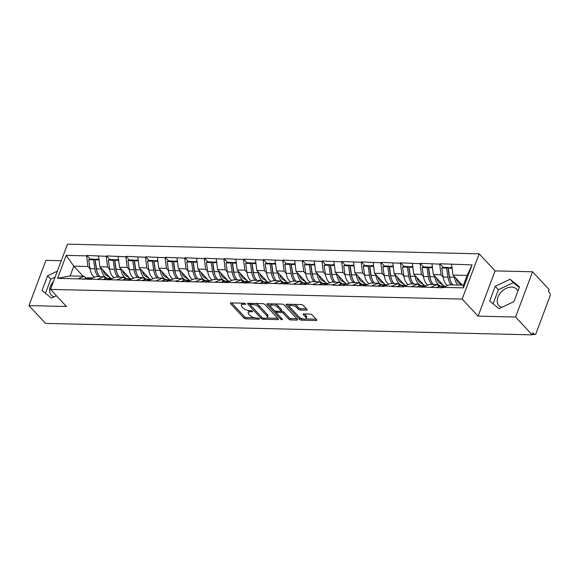 <?xml version="1.0" encoding="UTF-8"?>
<svg xmlns="http://www.w3.org/2000/svg" width="579" height="579" viewBox="0 0 579 579"><rect width="100%" height="100%" fill="white"/><g stroke="black" fill="none" stroke-linecap="round" stroke-linejoin="round"><path stroke-width="0.87" d="M245.554 303.787A1.064 0.441 -159.4 0 0 244.172 303.208L231.057 302.904A1.52 0.637 -159.4 0 0 230.377 303.164A1.52 0.637 -159.4 0 0 230.565 303.671L243.969 318.037A1.52 0.637 -159.4 0 0 245.952 318.863L259.066 319.174A1.064 0.441 -159.4 0 0 259.537 318.993A1.064 0.441 -159.4 0 0 259.406 318.638A1.064 0.441 -159.4 0 0 258.017 318.059L256.323 318.016A4.871 2.026 -159.4 0 1 249.99 315.367L248.876 314.173A4.871 2.026 -159.4 0 1 248.268 312.551A4.871 2.026 -159.4 0 1 250.439 311.712L252.14 311.748A1.064 0.441 -159.4 0 0 252.61 311.567A1.064 0.441 -159.4 0 0 252.48 311.212A1.064 0.441 -159.4 0 0 251.091 310.633L249.397 310.59A4.871 2.026 -159.4 0 1 243.064 307.948L241.95 306.747A4.871 2.026 -159.4 0 1 241.342 305.126A4.871 2.026 -159.4 0 1 243.513 304.286L245.214 304.33A1.064 0.441 -159.4 0 0 245.684 304.141A1.064 0.441 -159.4 0 0 245.554 303.787M517.858 291.179A12.087 8.424 -43 0 0 516.606 289.116A12.087 8.424 -43 0 0 511.633 287.075A12.087 8.424 -43 0 0 499.597 294.016A12.087 8.424 -43 0 0 498.924 305.618A12.087 8.424 -43 0 0 501.805 307.348M54.173 296.832A12.087 8.424 137 0 1 51.292 295.102A12.087 8.424 137 0 1 53.377 281.72M306.472 310.178A1.52 0.637 -159.4 0 0 307.152 309.917A1.52 0.637 -159.4 0 0 306.957 309.41L303.201 305.379A1.52 0.637 -159.4 0 0 301.218 304.547L286.656 304.207A1.52 0.637 -159.4 0 0 285.975 304.467A1.52 0.637 -159.4 0 0 286.164 304.974L299.575 319.347A1.52 0.637 -159.4 0 0 301.55 320.173L316.112 320.513A1.52 0.637 -159.4 0 0 316.793 320.252A1.52 0.637 -159.4 0 0 316.604 319.746L312.059 314.875A1.52 0.637 -159.4 0 0 310.083 314.05L303.852 313.905A1.52 0.637 -159.4 0 0 303.172 314.165A1.52 0.637 -159.4 0 0 303.36 314.672L305.611 317.089A4.067 1.694 -159.4 0 1 306.117 318.443A4.067 1.694 -159.4 0 1 303.056 318.986A4.067 1.694 -159.4 0 1 299.01 316.93L290.188 307.471A4.067 1.694 -159.4 0 1 289.674 306.117A4.067 1.694 -159.4 0 1 292.742 305.567A4.067 1.694 -159.4 0 1 296.788 307.63L298.257 309.2A1.52 0.637 -159.4 0 0 300.24 310.033L306.472 310.178L306.819 309.258M478.088 316.156L515.563 317.031L532.181 334.843L45.567 323.415L28.95 305.603L66.419 306.486L50.489 289.406L462.158 299.075L478.088 316.156L495.096 270.907L479.166 253.826L462.158 299.075M264.813 304.474A1.52 0.637 -159.4 0 0 262.837 303.649L248.275 303.309A1.52 0.637 -159.4 0 0 247.595 303.57A1.52 0.637 -159.4 0 0 247.783 304.076L261.187 318.443A1.52 0.637 -159.4 0 0 263.17 319.268L277.732 319.615A1.52 0.637 -159.4 0 0 278.412 319.347A1.52 0.637 -159.4 0 0 278.217 318.841L264.813 304.474M267.462 303.758L282.031 304.098A1.52 0.637 -159.4 0 1 284.007 304.923L297.411 319.297A1.52 0.637 -159.4 0 1 297.599 319.803A1.52 0.637 -159.4 0 1 296.926 320.064L290.687 319.919A1.52 0.637 -159.4 0 1 288.711 319.087L283.276 313.261A1.52 0.637 -159.4 0 0 281.293 312.436L277.16 312.342A1.52 0.637 -159.4 0 0 276.48 312.602A1.52 0.637 -159.4 0 0 276.668 313.109L282.328 319.174A1.064 0.441 -159.4 0 1 282.465 319.528A1.064 0.441 -159.4 0 1 281.662 319.673A1.064 0.441 -159.4 0 1 280.605 319.13L266.977 304.525A1.52 0.637 -159.4 0 1 266.781 304.018A1.52 0.637 -159.4 0 1 267.462 303.758M479.166 253.826L67.497 244.157L50.489 289.406M443.224 267.36L439.852 263.749L439.707 264.147L441.017 274.808L443.101 277.037M439.852 263.749L472.088 264.907L463.453 287.857L443.022 287.379L442.877 287.777L403.795 286.46L403.643 286.858L391.701 286.576L391.845 286.178L384.181 285.997L384.029 286.395L344.946 285.078L344.794 285.476L332.853 285.194L333.005 284.796L313.239 284.73L313.384 284.332L305.719 284.159L305.567 284.55L266.485 283.232L266.34 283.63L254.391 283.348L254.543 282.95L175.929 281.503L176.081 281.112L168.409 280.931L168.257 281.329L57.567 278.325L66.194 255.375L86.633 255.853L87.943 266.514L90.02 268.743M90.15 259.066L86.778 255.455L86.633 255.853M86.778 255.455L106.247 256.309L107.556 266.977L109.641 269.199M109.764 259.53L106.391 255.918L106.247 256.309M106.391 255.918L125.86 256.772L127.177 267.433L129.255 269.662M129.378 259.985L126.012 256.374L125.86 256.772M126.012 256.374L145.474 257.235L146.791 267.896L148.868 270.125M148.991 260.449L145.626 256.837L145.474 257.235M145.626 256.837L165.095 257.691L166.405 268.359L168.482 270.581M168.612 260.912L165.239 257.3L165.095 257.691M165.239 257.3L184.708 258.154L186.018 268.815L188.103 271.044M188.226 261.368L184.853 257.756L184.708 258.154M184.853 257.756L204.322 258.618L205.639 269.278L207.716 271.508M207.839 261.831L204.474 258.22L204.322 258.618M204.474 258.22L223.935 259.074L225.253 269.742L227.33 271.964M227.453 262.294L224.087 258.683L223.935 259.074M224.087 258.683L243.556 259.537L244.866 270.198L246.944 272.427M247.067 262.75L243.701 259.139L243.556 259.537M243.701 259.139L263.17 260L264.48 270.661L266.557 272.89M266.687 263.213L263.315 259.602L263.17 260M263.315 259.602L282.784 260.456L284.101 271.124L286.178 273.346M286.301 263.677L282.936 260.065L282.784 260.456M282.936 260.065L302.397 260.919L303.714 271.58L305.792 273.809M305.915 264.133L302.549 260.521L302.397 260.919M302.549 260.521L322.011 261.382L323.328 272.043L325.405 274.272M325.528 264.596L322.163 260.984L322.011 261.382M322.163 260.984L341.632 261.838L342.942 272.506L345.019 274.728M345.149 265.059L341.776 261.447L341.632 261.838M341.776 261.447L361.245 262.301L362.563 272.962L364.64 275.191M364.763 265.515L361.39 261.903L361.245 262.301M361.39 261.903L380.859 262.765L382.176 273.426L384.253 275.655M384.376 265.978L381.011 262.367L380.859 262.765M381.011 262.367L400.473 263.221L401.79 273.889L403.867 276.111M403.99 266.441L400.625 262.83L400.473 263.221M400.625 262.83L420.093 263.684L421.403 274.345L423.481 276.574M423.611 266.897L420.238 263.286L420.093 263.684M420.238 263.286L439.707 264.147M439.135 286.489L437.348 284.571L431.08 287.097M423.408 286.916L429.683 284.39L437.348 284.571M441.017 274.808L433.353 274.627L444.115 286.164M432.035 263.966L433.353 274.627M419.522 286.026L417.734 284.108L411.466 286.641M403.795 286.46L410.062 283.927L417.734 284.108M421.403 274.345L413.732 274.164L424.501 285.7M412.422 263.503L413.732 274.164M399.908 285.563L398.12 283.645L391.845 286.178M384.181 285.997L390.449 283.471L398.12 283.645M401.79 273.889L394.118 273.708L404.88 285.244M392.808 263.047L394.118 273.708M380.294 285.107L378.507 283.189L372.232 285.715M364.56 285.534L370.835 283.008L378.507 283.189M382.176 273.426L374.504 273.245L385.267 284.781M373.187 262.584L374.504 273.245M360.674 284.644L358.893 282.726L352.618 285.259M344.946 285.078L351.221 282.545L358.893 282.726M362.563 272.962L354.891 272.781L365.653 284.318M353.574 262.121L354.891 272.781M341.06 284.18L339.272 282.262L333.005 284.796M325.333 284.615L331.608 282.089L339.272 282.262M342.942 272.506L335.277 272.325L346.039 283.862M333.96 261.665L335.277 272.325M321.446 283.724L319.659 281.807L313.384 284.332M305.719 284.159L311.987 281.626L319.659 281.807M323.328 272.043L315.656 271.862L326.418 283.399M314.346 261.201L315.656 271.862M301.833 283.261L300.045 281.343L293.77 283.876M286.098 283.696L292.373 281.162L300.045 281.343M303.714 271.58L296.043 271.399L306.805 282.936M294.725 260.738L296.043 271.399M282.219 282.798L280.431 280.887L274.156 283.413M266.485 283.232L272.76 280.706L280.431 280.887M284.101 271.124L276.429 270.943L287.191 282.48M275.112 260.282L276.429 270.943M262.598 282.342L260.811 280.424L254.543 282.95M246.871 282.776L253.146 280.243L260.811 280.424M264.48 270.661L256.815 270.48L267.578 282.016M255.498 259.819L256.815 270.48M242.985 281.879L241.197 279.961L234.922 282.494M227.257 282.313L233.525 279.78L241.197 279.961M244.866 270.198L237.195 270.017L247.957 281.553M235.885 259.356L237.195 270.017M223.371 281.416L221.583 279.505L215.308 282.031M207.637 281.85L213.912 279.324L221.583 279.505M225.253 269.742L217.581 269.561L228.343 281.097M216.264 258.9L217.581 269.561M203.757 280.96L201.97 279.042L195.695 281.568M188.023 281.394L194.298 278.861L201.97 279.042M205.639 269.278L197.967 269.097L208.729 280.634M196.65 258.437L197.967 269.097M184.136 280.497L182.349 278.579L176.081 281.112M168.409 280.931L174.684 278.398L182.349 278.579M186.018 268.815L178.354 268.634L189.116 280.171M177.036 257.973L178.354 268.634M164.523 280.033L162.735 278.123L156.46 280.649M148.796 280.468L155.063 277.942L162.735 278.123M166.405 268.359L158.733 268.178L169.502 279.715M157.423 257.517L158.733 268.178M144.909 279.577L143.122 277.659L136.847 280.185M129.175 280.012L135.45 277.479L143.122 277.659M146.791 267.896L139.119 267.715L149.881 279.252M137.809 257.054L139.119 267.715M125.296 279.114L123.508 277.196L117.233 279.729M109.561 279.548L115.836 277.015L123.508 277.196M127.177 267.433L119.506 267.252L130.268 278.788M118.188 256.591L119.506 267.252M105.675 278.651L103.887 276.74L97.619 279.266M89.948 279.085L96.223 276.559L103.887 276.74M107.556 266.977L99.892 266.796L110.654 278.333M98.575 256.135L99.892 266.796M86.061 278.195L84.273 276.277L77.999 278.803M87.943 266.514L73.801 266.181L70.131 275.944L84.273 276.277M83.195 276.248L73.801 266.181L66.194 255.375M70.131 275.944L57.567 278.325M61.273 260.716L45.958 260.355L28.95 305.603M515.563 317.031L532.571 271.783L549.189 289.594L548.443 291.57L549.659 292.873A2.323 1.361 91.3 0 1 550.05 296.072L536.016 333.41A2.323 1.361 91.3 0 1 534.822 334.51A2.323 1.361 91.3 0 1 534.135 334.163L532.919 332.867L532.181 334.843M532.571 271.783L495.096 270.907M443.022 287.379L449.297 284.854L463.439 285.179L467.108 275.423L452.966 275.09L462.36 285.158M463.439 285.179L463.453 287.857M451.649 264.429L452.966 275.09M472.088 264.907L467.108 275.423M57.343 271.167L47.572 275.799L42.05 290.499L51.415 298.134L56.416 295.768M489.682 301.015L499.047 308.65L513.949 301.587L519.472 286.887L510.099 279.252L495.204 286.316L489.682 301.015M242.558 303.172A4.871 2.026 -159.4 0 0 241.834 303.809L241.342 305.126M249.484 310.597A4.871 2.026 -159.4 0 0 248.76 311.234L248.268 312.551M231.586 302.911L244.468 316.72A1.52 0.637 -159.4 0 0 246.444 317.545L254.413 317.733M266.724 318.023L277.696 318.284M248.804 303.316L250.215 304.829M250.671 304.453A1.064 0.441 -159.4 0 0 250.193 304.641A1.064 0.441 -159.4 0 0 250.331 304.995L262.099 317.603A1.064 0.441 -159.4 0 0 263.481 318.182L265.269 318.226A4.871 2.026 -159.4 0 0 267.447 317.386A4.871 2.026 -159.4 0 0 266.839 315.765L258.791 307.145A4.871 2.026 -159.4 0 0 252.458 304.496L250.671 304.453L251.076 303.374M267.447 317.386L267.939 316.069A4.871 2.026 -159.4 0 0 267.332 314.448L266.839 315.765M254.869 303.461A4.871 2.026 -159.4 0 1 259.291 305.828L267.332 314.448M296.889 318.732L291.186 318.595L290.687 319.919M280.909 311.097L281.792 311.118A1.52 0.637 -159.4 0 1 283.768 311.943L289.203 317.77A1.52 0.637 -159.4 0 0 291.186 318.595M276.994 311.241A1.52 0.637 -159.4 0 0 276.979 311.285L276.48 312.602M276.523 312.913L274.359 310.59M270.769 306.74L267.997 303.772M277.631 307.217A4.067 1.694 -159.4 0 0 273.592 305.162A4.067 1.694 -159.4 0 0 270.523 305.705A4.067 1.694 -159.4 0 0 271.03 307.058L274.142 310.395A1.52 0.637 -159.4 0 0 276.118 311.22L280.25 311.321A1.52 0.637 -159.4 0 0 280.931 311.053A1.52 0.637 -159.4 0 0 280.743 310.547L277.631 307.217L278.13 305.9A4.067 1.694 -159.4 0 0 274.432 303.917M271.616 303.852A4.067 1.694 -159.4 0 0 271.015 304.388L270.523 305.705M280.931 311.053L281.43 309.736A1.52 0.637 -159.4 0 0 281.235 309.229L280.743 310.547M278.13 305.9L281.235 309.229M293.748 304.373A4.067 1.694 -159.4 0 1 297.28 306.305L298.757 307.883A1.52 0.637 -159.4 0 0 300.733 308.708L306.436 308.846M290.687 304.301A4.067 1.694 -159.4 0 0 290.173 304.8L289.674 306.117M306.117 318.443L306.617 317.118A4.067 1.694 -159.4 0 0 306.11 315.765L305.611 317.089M304.38 313.912L306.11 315.765M299.343 317.256L300.067 318.023A1.52 0.637 -159.4 0 0 302.05 318.855L302.549 318.863M305.603 318.935L316.076 319.181M287.184 304.221L289.92 307.152M55.092 277.167L50.757 279.216L45.466 293.292M50.757 279.216L47.572 275.799M519.24 287.517L513.291 282.668L498.389 289.732L493.105 303.801M498.389 289.732L495.204 286.316M513.291 282.668L510.099 279.252M109.561 277.16L106.514 275.452A10.386 6.072 -88.7 0 1 103.026 270.154M107.158 278.282L106.058 277.659A12.709 7.426 -88.7 0 1 101.332 268.953L101.224 268.229M94.5 277.247A12.709 7.426 -88.7 0 1 90.013 268.692L94.855 268.801A12.709 7.426 91.3 0 0 98.372 276.61M94.855 268.801L93.545 259.797L88.703 259.682L90.013 268.692M88.703 259.682L90.02 259.066L94.862 259.175L93.545 259.797M97.127 271.681A10.386 6.072 91.3 0 1 96.172 268.186L94.862 259.175M82.746 279.317L86.503 278.043A12.709 7.426 91.3 0 1 88.059 277.797L92.857 277.913A12.709 7.426 91.3 0 0 91.337 278.159L87.588 279.433M89.89 279.244L89.217 279.469M98.966 259.276L96.498 259.218L95.173 259.833L96.49 268.844A12.709 7.426 91.3 0 0 100.001 276.646M95.173 259.833L99.045 259.928M129.175 277.623L126.128 275.908A10.386 6.072 -88.7 0 1 122.639 270.617M126.779 278.738L125.672 278.123A12.709 7.426 -88.7 0 1 120.946 269.416L120.837 268.685M114.114 277.71A12.709 7.426 -88.7 0 1 109.634 269.148L114.468 269.264A12.709 7.426 91.3 0 0 117.986 277.066M114.468 269.264L113.158 260.253L108.316 260.145L109.634 269.148M108.316 260.145L109.634 259.522L114.476 259.638L113.158 260.253M116.748 272.144A10.386 6.072 91.3 0 1 115.793 268.649L114.476 259.638M102.36 279.78L106.116 278.506A12.709 7.426 91.3 0 1 107.672 278.26L112.471 278.376A12.709 7.426 91.3 0 0 110.958 278.615L107.202 279.889M109.503 279.7L108.838 279.932M118.579 259.732L116.111 259.674L114.794 260.297L116.104 269.3A12.709 7.426 91.3 0 0 119.621 277.109M114.794 260.297L118.659 260.384M148.789 278.079L145.742 276.371A10.386 6.072 -88.7 0 1 142.26 271.081M146.393 279.201L145.286 278.579A12.709 7.426 -88.7 0 1 140.559 269.879L140.458 269.148M133.735 278.173A12.709 7.426 -88.7 0 1 129.247 269.611L134.089 269.727A12.709 7.426 91.3 0 0 137.599 277.529M134.089 269.727L132.772 260.716L127.93 260.601L129.247 269.611M127.93 260.601L129.255 259.985L134.089 260.101L132.772 260.716M136.362 272.608A10.386 6.072 91.3 0 1 135.406 269.105L134.089 260.101M121.974 280.236L125.73 278.962A12.709 7.426 91.3 0 1 127.286 278.723L132.092 278.832A12.709 7.426 91.3 0 0 130.572 279.078L126.815 280.352M129.117 280.164L128.451 280.388M138.193 260.195L135.725 260.137L134.408 260.753L135.718 269.763A12.709 7.426 91.3 0 0 139.235 277.565M134.408 260.753L138.272 260.847M168.409 278.542L165.362 276.834A10.386 6.072 -88.7 0 1 161.874 271.537M166.007 279.664L164.906 279.042A12.709 7.426 -88.7 0 1 160.18 270.335L160.072 269.611M153.348 278.629A12.709 7.426 -88.7 0 1 148.861 270.075L153.703 270.183A12.709 7.426 91.3 0 0 157.213 277.992M153.703 270.183L152.386 261.18L147.544 261.064L148.861 270.075M147.544 261.064L148.868 260.449L153.71 260.557L152.386 261.18M155.975 273.064A10.386 6.072 91.3 0 1 155.02 269.568L153.71 260.557M141.587 280.699L145.343 279.425A12.709 7.426 91.3 0 1 146.9 279.179L151.705 279.295A12.709 7.426 91.3 0 0 150.185 279.541L146.429 280.815M148.738 280.627L148.065 280.851M157.806 260.659L155.338 260.601L154.021 261.216L155.338 270.227A12.709 7.426 91.3 0 0 158.849 278.029M154.021 261.216L157.886 261.31M188.023 279.006L184.976 277.29A10.386 6.072 -88.7 0 1 181.488 272M185.62 280.12L184.52 279.505A12.709 7.426 -88.7 0 1 179.794 270.798L179.685 270.067M172.962 279.092A12.709 7.426 -88.7 0 1 168.475 270.531L173.316 270.646A12.709 7.426 91.3 0 0 176.834 278.448M173.316 270.646L172.006 261.636L167.165 261.527L168.475 270.531M167.165 261.527L168.482 260.905L173.324 261.02L172.006 261.636M175.589 273.527A10.386 6.072 91.3 0 1 174.634 270.031L173.324 261.02M161.208 281.162L164.957 279.889A12.709 7.426 91.3 0 1 166.52 279.643L171.319 279.758A12.709 7.426 91.3 0 0 169.799 279.997L166.05 281.271M168.351 281.083L167.678 281.314M177.427 261.115L174.959 261.057L173.635 261.679L174.952 270.683A12.709 7.426 91.3 0 0 178.462 278.492M173.635 261.679L177.507 261.766M207.637 279.462L204.59 277.754A10.386 6.072 -88.7 0 1 201.101 272.463M205.241 280.583L204.134 279.961A12.709 7.426 -88.7 0 1 199.408 271.262L199.299 270.531M192.575 279.556A12.709 7.426 -88.7 0 1 188.088 270.994L192.93 271.11A12.709 7.426 91.3 0 0 196.447 278.912M192.93 271.11L191.62 262.099L186.778 261.983L188.088 270.994M186.778 261.983L188.095 261.368L192.937 261.484L191.62 262.099M195.21 273.99A10.386 6.072 91.3 0 1 194.254 270.487L192.937 261.484M180.822 281.618L184.578 280.345A12.709 7.426 91.3 0 1 186.134 280.106L190.932 280.214A12.709 7.426 91.3 0 0 189.42 280.46L185.664 281.734M187.965 281.546L187.299 281.77M197.041 261.578L194.573 261.52L193.256 262.135L194.566 271.146A12.709 7.426 91.3 0 0 198.083 278.948M193.256 262.135L197.121 262.229M227.25 279.925L224.203 278.209A10.386 6.072 -88.7 0 1 220.722 272.919M224.855 281.047L223.747 280.424A12.709 7.426 -88.7 0 1 219.021 271.717L218.92 270.994M212.196 280.012A12.709 7.426 -88.7 0 1 207.709 271.457L212.551 271.565A12.709 7.426 91.3 0 0 216.061 279.375M212.551 271.565L211.234 262.562L206.392 262.446L207.709 271.457M206.392 262.446L207.709 261.831L212.551 261.94L211.234 262.562M214.823 274.446A10.386 6.072 91.3 0 1 213.868 270.95L212.551 261.94M200.435 282.082L204.192 280.808A12.709 7.426 91.3 0 1 205.748 280.562L210.546 280.677A12.709 7.426 91.3 0 0 209.033 280.924L205.277 282.197M207.579 282.009L206.913 282.234M216.655 262.041L214.187 261.983L212.869 262.598L214.179 271.609A12.709 7.426 91.3 0 0 217.697 279.411M212.869 262.598L216.734 262.692M246.871 280.388L243.824 278.673A10.386 6.072 -88.7 0 1 240.336 273.382M244.468 281.503L243.368 280.887A12.709 7.426 -88.7 0 1 238.642 272.181L238.534 271.45M231.81 280.475A12.709 7.426 -88.7 0 1 227.323 271.913L232.165 272.029A12.709 7.426 91.3 0 0 235.675 279.831M232.165 272.029L230.847 263.018L226.005 262.909L227.323 271.913M226.005 262.909L227.33 262.287L232.172 262.403L230.847 263.018M234.437 274.909A10.386 6.072 91.3 0 1 233.482 271.413L232.172 262.403M220.049 282.545L223.805 281.271A12.709 7.426 91.3 0 1 225.361 281.025L230.167 281.141A12.709 7.426 91.3 0 0 228.647 281.38L224.891 282.653M227.2 282.465L226.527 282.697M236.268 262.497L233.8 262.439L232.483 263.061L233.8 272.065A12.709 7.426 91.3 0 0 237.31 279.874M232.483 263.061L236.348 263.148M266.485 280.844L263.438 279.136A10.386 6.072 -88.7 0 1 259.949 273.845M264.082 281.966L262.982 281.343A12.709 7.426 -88.7 0 1 258.256 272.644L258.147 271.913M251.424 280.938A12.709 7.426 -88.7 0 1 246.936 272.376L251.778 272.492A12.709 7.426 91.3 0 0 255.296 280.294M251.778 272.492L250.461 263.481L245.626 263.365L246.936 272.376M245.626 263.365L246.944 262.75L251.785 262.866L250.461 263.481M254.051 275.372A10.386 6.072 91.3 0 1 253.095 271.869L251.785 262.866M239.67 283.001L243.419 281.727A12.709 7.426 91.3 0 1 244.982 281.488L249.781 281.597A12.709 7.426 91.3 0 0 248.261 281.843L244.512 283.117M246.813 282.928L246.14 283.153M255.882 262.96L253.421 262.902L252.097 263.517L253.414 272.528A12.709 7.426 91.3 0 0 256.924 280.33M252.097 263.517L255.969 263.611M286.098 281.307L283.051 279.592A10.386 6.072 -88.7 0 1 279.563 274.301M283.703 282.429L282.595 281.807A12.709 7.426 -88.7 0 1 277.869 273.1L277.761 272.376M271.037 281.394A12.709 7.426 -88.7 0 1 266.55 272.839L271.392 272.948A12.709 7.426 91.3 0 0 274.909 280.757M271.392 272.948L270.082 263.944L265.24 263.829L266.55 272.839M265.24 263.829L266.557 263.213L271.399 263.322L270.082 263.944M273.672 275.828A10.386 6.072 91.3 0 1 272.716 272.333L271.399 263.322M259.283 283.464L263.04 282.19A12.709 7.426 91.3 0 1 264.596 281.944L269.394 282.06A12.709 7.426 91.3 0 0 267.882 282.306L264.125 283.58M266.427 283.392L265.761 283.616M275.503 263.423L273.035 263.365L271.717 263.981L273.027 272.991A12.709 7.426 91.3 0 0 276.545 280.793M271.717 263.981L275.582 264.075M305.712 281.77L302.665 280.055A10.386 6.072 -88.7 0 1 299.184 274.764M303.316 282.885L302.209 282.27A12.709 7.426 -88.7 0 1 297.483 273.563L297.382 272.832M290.658 281.857A12.709 7.426 -88.7 0 1 286.171 273.295L291.013 273.411A12.709 7.426 91.3 0 0 294.523 281.213M291.013 273.411L289.695 264.4L284.854 264.292L286.171 273.295M284.854 264.292L286.171 263.669L291.013 263.785L289.695 264.4M293.285 276.292A10.386 6.072 91.3 0 1 292.33 272.796L291.013 263.785M278.897 283.927L282.653 282.653A12.709 7.426 91.3 0 1 284.209 282.407L289.008 282.523A12.709 7.426 91.3 0 0 287.495 282.762L283.739 284.036M286.04 283.848L285.375 284.079M295.116 263.879L292.648 263.821L291.331 264.444L292.641 273.447A12.709 7.426 91.3 0 0 296.159 281.256M291.331 264.444L295.196 264.531M325.333 282.226L322.279 280.518A10.386 6.072 -88.7 0 1 318.797 275.228M322.93 283.348L321.83 282.726A12.709 7.426 -88.7 0 1 317.097 274.026L316.995 273.295M310.272 282.32A12.709 7.426 -88.7 0 1 305.784 273.758L310.626 273.874A12.709 7.426 91.3 0 0 314.136 281.676M310.626 273.874L309.309 264.864L304.467 264.748L305.784 273.758M304.467 264.748L305.792 264.133L310.633 264.248L309.309 264.864M312.899 276.755A10.386 6.072 91.3 0 1 311.943 273.252L310.633 264.248M298.511 284.383L302.267 283.109A12.709 7.426 91.3 0 1 303.823 282.87L308.629 282.979A12.709 7.426 91.3 0 0 307.109 283.225L303.353 284.499M305.654 284.311L304.988 284.535M314.73 264.342L312.262 264.285L310.945 264.9L312.262 273.91A12.709 7.426 91.3 0 0 315.772 281.712M310.945 264.9L314.81 264.994M344.946 282.69L341.899 280.974A10.386 6.072 -88.7 0 1 338.411 275.684M342.544 283.811L341.444 283.189A12.709 7.426 -88.7 0 1 336.717 274.482L336.609 273.758M329.885 282.776A12.709 7.426 -88.7 0 1 325.398 274.222L330.24 274.33A12.709 7.426 91.3 0 0 333.75 282.139M330.24 274.33L328.923 265.327L324.088 265.211L325.398 274.222M324.088 265.211L325.405 264.596L330.247 264.704L328.923 265.327M332.512 277.211A10.386 6.072 91.3 0 1 331.557 273.715L330.247 264.704M318.132 284.846L321.881 283.572A12.709 7.426 91.3 0 1 323.444 283.326L328.242 283.442A12.709 7.426 91.3 0 0 326.722 283.688L322.966 284.962M325.275 284.774L324.602 284.998M334.344 264.806L331.883 264.748L330.558 265.363L331.876 274.374A12.709 7.426 91.3 0 0 335.386 282.176M330.558 265.363L334.43 265.457M364.56 283.153L361.513 281.437A10.386 6.072 -88.7 0 1 358.025 276.147M362.164 284.267L361.057 283.652A12.709 7.426 -88.7 0 1 356.331 274.945L356.223 274.214M349.499 283.24A12.709 7.426 -88.7 0 1 345.012 274.678L349.854 274.793A12.709 7.426 91.3 0 0 353.371 282.595M349.854 274.793L348.544 265.783L343.702 265.674L345.012 274.678M343.702 265.674L345.019 265.052L349.861 265.168L348.544 265.783M352.133 277.674A10.386 6.072 91.3 0 1 351.178 274.178L349.861 265.168M337.745 285.309L341.501 284.036A12.709 7.426 91.3 0 1 343.058 283.79L347.856 283.905A12.709 7.426 91.3 0 0 346.336 284.144L342.587 285.418M344.889 285.23L344.223 285.461M353.964 265.262L351.496 265.204L350.179 265.826L351.489 274.83A12.709 7.426 91.3 0 0 355.007 282.639M350.179 265.826L354.044 265.913M384.174 283.609L381.127 281.901A10.386 6.072 -88.7 0 1 377.646 276.61M381.778 284.73L380.671 284.108A12.709 7.426 -88.7 0 1 375.945 275.409L375.836 274.678M369.12 283.703A12.709 7.426 -88.7 0 1 364.632 275.141L369.467 275.257A12.709 7.426 91.3 0 0 372.985 283.059M369.467 275.257L368.157 266.246L363.315 266.13L364.632 275.141M363.315 266.13L364.632 265.515L369.474 265.631L368.157 266.246M371.747 278.137A10.386 6.072 91.3 0 1 370.792 274.634L369.474 265.631M357.359 285.765L361.115 284.492A12.709 7.426 91.3 0 1 362.671 284.253L367.47 284.361A12.709 7.426 91.3 0 0 365.957 284.607L362.201 285.881M364.502 285.693L363.836 285.917M373.578 265.725L371.11 265.667L369.793 266.282L371.103 275.293A12.709 7.426 91.3 0 0 374.62 283.095M369.793 266.282L373.658 266.376M403.787 284.072L400.74 282.357A10.386 6.072 -88.7 0 1 397.259 277.066M401.392 285.194L400.292 284.571A12.709 7.426 -88.7 0 1 395.558 275.865L395.457 275.141M388.733 284.159A12.709 7.426 -88.7 0 1 384.246 275.604L389.088 275.713A12.709 7.426 91.3 0 0 392.598 283.522M389.088 275.713L387.771 266.709L382.929 266.593L384.246 275.604M382.929 266.593L384.253 265.978L389.088 266.087L387.771 266.709M391.361 278.593A10.386 6.072 91.3 0 1 390.405 275.097L389.088 266.087M376.972 286.229L380.729 284.955A12.709 7.426 91.3 0 1 382.285 284.709L387.09 284.825A12.709 7.426 91.3 0 0 385.571 285.071L381.814 286.344M384.116 286.156L383.45 286.381M393.192 266.188L390.724 266.13L389.406 266.745L390.724 275.756A12.709 7.426 91.3 0 0 394.234 283.558M389.406 266.745L393.271 266.839M423.408 284.535L420.361 282.82A10.386 6.072 -88.7 0 1 416.873 277.529M421.005 285.65L419.905 285.034A12.709 7.426 -88.7 0 1 415.179 276.328L415.071 275.597M408.347 284.622A12.709 7.426 -88.7 0 1 403.86 276.06L408.702 276.176A12.709 7.426 91.3 0 0 412.212 283.978M408.702 276.176L407.384 267.165L402.543 267.057L403.86 276.06M402.543 267.057L403.867 266.434L408.709 266.55L407.384 267.165M410.974 279.056A10.386 6.072 91.3 0 1 410.019 275.561L408.709 266.55M396.593 286.692L400.342 285.418A12.709 7.426 91.3 0 1 401.906 285.172L406.704 285.288A12.709 7.426 91.3 0 0 405.184 285.527L401.428 286.8M403.737 286.612L403.064 286.844M412.805 266.644L410.345 266.586L409.02 267.209L410.337 276.212A12.709 7.426 91.3 0 0 413.847 284.021M409.02 267.209L412.885 267.295M443.022 284.991L439.975 283.283A10.386 6.072 -88.7 0 1 436.486 277.992M440.626 286.113L439.519 285.49A12.709 7.426 -88.7 0 1 434.793 276.791L434.684 276.06M427.961 285.085A12.709 7.426 -88.7 0 1 423.473 276.523L428.315 276.639A12.709 7.426 91.3 0 0 431.833 284.441M428.315 276.639L427.005 267.628L422.163 267.512L423.473 276.523M422.163 267.512L423.481 266.897L428.322 267.013L427.005 267.628M430.588 279.519A10.386 6.072 91.3 0 1 429.64 276.017L428.322 267.013M416.207 287.148L419.963 285.874A12.709 7.426 91.3 0 1 421.519 285.635L426.318 285.744A12.709 7.426 91.3 0 0 424.798 285.99L421.049 287.264M423.35 287.075L422.684 287.3M432.426 267.107L429.958 267.049L428.634 267.664L429.951 276.675A12.709 7.426 91.3 0 0 433.461 284.477M428.634 267.664L432.506 267.759M462.1 285.15L459.588 283.739A10.386 6.072 -88.7 0 1 456.1 278.448M447.574 285.541A12.709 7.426 -88.7 0 1 443.094 276.986L447.929 277.095A12.709 7.426 91.3 0 0 451.446 284.904M447.929 277.095L446.619 268.091L441.777 267.976L443.094 276.986M441.777 267.976L443.094 267.36L447.936 267.469L446.619 268.091M450.209 279.975A10.386 6.072 91.3 0 1 449.253 276.48L447.936 267.469M435.821 287.611L439.577 286.337A12.709 7.426 91.3 0 1 441.133 286.091L445.931 286.207A12.709 7.426 91.3 0 0 444.419 286.453L440.662 287.727M457.924 285.056A12.709 7.426 -88.7 0 1 454.406 277.247L454.298 276.523M442.964 287.539L442.298 287.763M452.04 267.57L449.572 267.512L448.255 268.128L449.565 277.138A12.709 7.426 91.3 0 0 453.082 284.94M448.255 268.128L452.119 268.222M532.448 334.126L534.135 334.163M243.918 303.201L243.513 304.286M252.379 311.111L252.14 311.748M250.845 310.626L250.439 311.712M259.305 318.537L259.066 319.174M246.444 317.545L245.952 318.863M244.468 316.72L243.969 318.037M230.855 302.911L230.565 303.671M245.453 303.693L245.214 304.33M278.079 318.689L277.732 319.615M263.575 318.189L263.17 319.268M261.672 317.154L261.187 318.443M248.065 303.316L247.783 304.076M259.291 305.828L258.791 307.145M252.871 303.41L252.458 304.496M297.266 319.145L296.926 320.064M289.203 317.77L288.711 319.087M283.768 311.943L283.276 313.261M281.792 311.118L281.293 312.436M277.565 311.256L277.16 312.342M281.09 317.842L280.605 319.13M267.259 303.765L266.977 304.525M300.733 308.708L300.24 310.033M298.757 307.883L298.257 309.2M297.28 306.305L296.788 307.63M303.649 313.912L303.36 314.672M316.46 319.594L316.112 320.513M302.05 318.855L301.55 320.173M300.067 318.023L299.575 319.347M286.453 304.214L286.164 304.974M104.719 277.631L106.058 277.659M86.503 278.043L91.337 278.159M96.49 268.844L101.332 268.953M124.333 278.086L125.672 278.123M106.116 278.506L110.958 278.615M116.104 269.3L120.946 269.416M143.954 278.55L145.286 278.579M125.73 278.962L130.572 279.078M135.718 269.763L140.559 269.879M163.567 279.013L164.906 279.042M145.343 279.425L150.185 279.541M155.338 270.227L160.18 270.335M183.181 279.469L184.52 279.505M164.957 279.889L169.799 279.997M174.952 270.683L179.794 270.798M202.795 279.932L204.134 279.961M184.578 280.345L189.42 280.46M194.566 271.146L199.408 271.262M222.416 280.395L223.747 280.424M204.192 280.808L209.033 280.924M214.179 271.609L219.021 271.717M242.029 280.851L243.368 280.887M223.805 281.271L228.647 281.38M233.8 272.065L238.642 272.181M261.643 281.314L262.982 281.343M243.419 281.727L248.261 281.843M253.414 272.528L258.256 272.644M281.256 281.778L282.595 281.807M263.04 282.19L267.882 282.306M273.027 272.991L277.869 273.1M300.877 282.234L302.209 282.27M282.653 282.653L287.495 282.762M292.641 273.447L297.483 273.563M320.491 282.697L321.83 282.726M302.267 283.109L307.109 283.225M312.262 273.91L317.097 274.026M340.105 283.16L341.444 283.189M321.881 283.572L326.722 283.688M331.876 274.374L336.717 274.482M359.718 283.616L361.057 283.652M341.501 284.036L346.336 284.144M351.489 274.83L356.331 274.945M379.339 284.079L380.671 284.108M361.115 284.492L365.957 284.607M371.103 275.293L375.945 275.409M398.953 284.542L400.292 284.571M380.729 284.955L385.571 285.071M390.724 275.756L395.558 275.865M418.566 284.998L419.905 285.034M400.342 285.418L405.184 285.527M410.337 276.212L415.179 276.328M438.18 285.461L439.519 285.49M419.963 285.874L424.798 285.99M429.951 276.675L434.793 276.791M439.577 286.337L444.419 286.453M449.565 277.138L454.406 277.247M532.325 334.452L534.822 334.51M250.678 303.36L250.193 304.641"/></g></svg>
